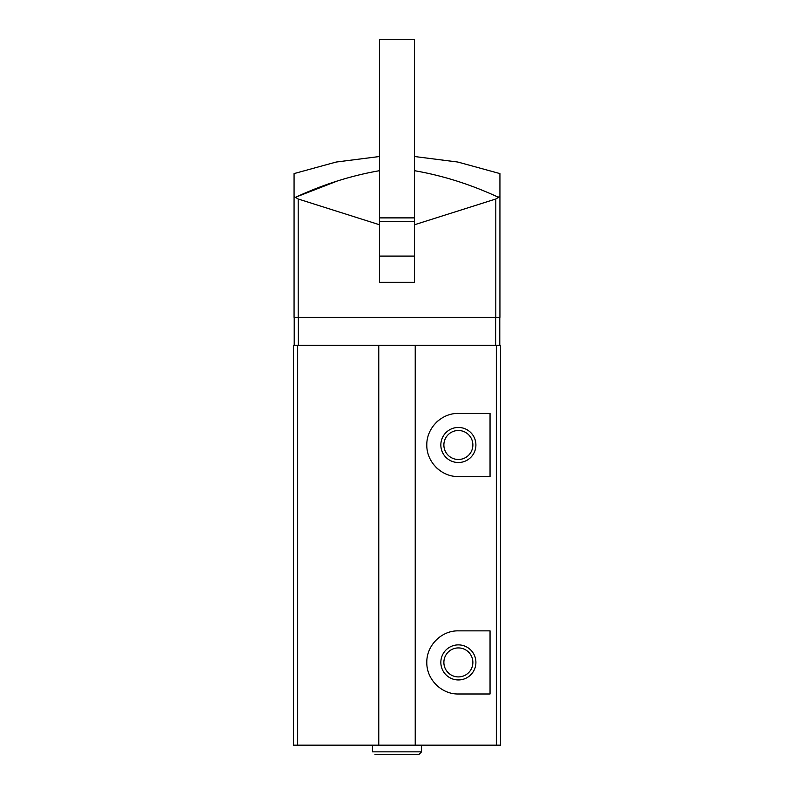 <?xml version="1.0" encoding="UTF-8"?>
<svg xmlns="http://www.w3.org/2000/svg" width="794" height="794" viewBox="0 0 794 794"><rect width="100%" height="100%" fill="white"/><g stroke="black" fill="none" stroke-linecap="round" stroke-linejoin="round"><path stroke-width="1.19" d="M490.047 413.426L458.366 413.426C441.444 413.039 426.507 428.075 426.805 444.968C426.477 461.87 441.434 476.946 458.366 476.549L490.047 476.549L490.047 413.426M297.671 345.39L297.671 745.179L293.542 745.179L293.542 345.39L415.232 345.39L415.232 745.179L500.458 745.179L500.458 345.39L496.329 345.39L496.329 745.179M415.232 345.39L496.329 345.39M490.047 630.853L458.366 630.853C441.444 630.466 426.507 645.502 426.805 662.394C426.477 679.297 441.434 694.373 458.366 693.986L490.047 693.986L490.047 630.853M298.197 198.996L298.197 317.342L294.068 317.342L294.068 173.588L294.068 196.525L298.197 198.996L379.463 224.742L379.463 282.267L414.537 282.267L414.537 224.742L495.803 198.996L495.803 317.342L499.932 317.342L499.932 173.588L499.932 196.525L498.136 197.15C470.673 184.416 442.804 175.603 414.537 170.7M296.38 196.912L337.51 180.953M379.463 170.7C351.176 175.613 323.307 184.426 295.864 197.15M495.803 198.996L499.932 196.525M298.197 317.342L495.803 317.342M297.671 745.179L415.232 745.179M378.768 345.39L378.768 745.179M294.217 345.39L294.217 317.342M499.783 345.39L499.783 317.342M440.839 444.987A17.537 17.537 0 0 1 467.14 429.802A17.537 17.537 0 0 1 467.14 460.173A17.537 17.537 0 0 1 440.839 444.987M438.119 420.78A31.562 31.562 0 0 0 436.075 422.646M436.055 467.309A31.562 31.562 0 0 0 438.03 469.125M438.119 638.207A31.562 31.562 0 0 0 436.075 640.083M436.055 684.746A31.562 31.562 0 0 0 438.03 686.552M440.839 662.414A17.537 17.537 0 0 1 467.14 647.229A17.537 17.537 0 0 1 467.14 677.6A17.537 17.537 0 0 1 440.839 662.414M443.876 662.414A14.5 14.5 0 0 1 465.621 649.859A14.5 14.5 0 0 1 465.621 674.969A14.5 14.5 0 0 1 443.876 662.414M443.876 444.987A14.5 14.5 0 0 1 465.621 432.432A14.5 14.5 0 0 1 465.621 457.543A14.5 14.5 0 0 1 443.876 444.987M414.537 282.267L414.537 39.7L379.463 39.7L379.463 282.267M372.455 745.179L372.455 751.849L372.455 745.179M298.346 345.39L298.346 317.342M495.654 345.39L495.654 317.342M414.537 217.884L379.463 217.884M414.537 221.536L379.463 221.536M414.537 256.085L379.463 256.085M421.545 745.179L421.545 751.849L372.455 751.849M294.068 173.588L336.17 162.045L379.463 156.517M414.537 156.517L457.83 162.045L499.932 173.588M421.545 751.849L419.093 754.3L374.907 754.3"/></g></svg>
